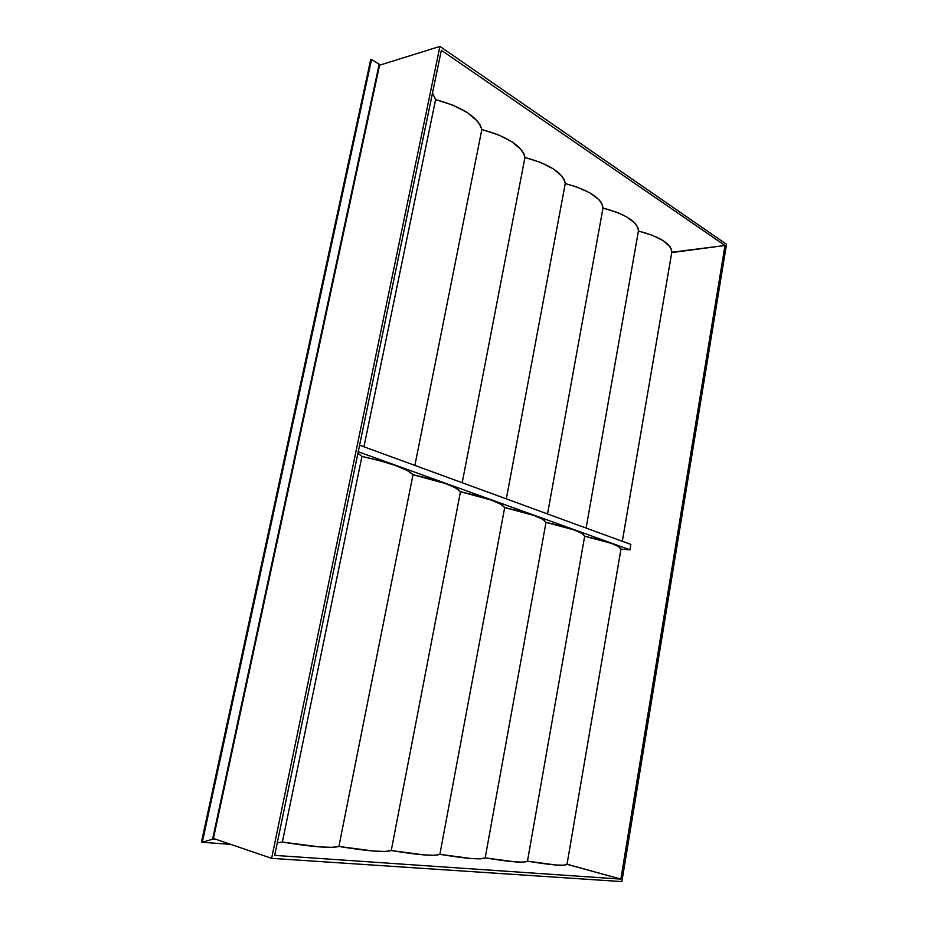 <?xml version="1.0" encoding="UTF-8"?>
<svg xmlns="http://www.w3.org/2000/svg" width="928" height="928" viewBox="0 0 928 928"><rect width="100%" height="100%" fill="white"/><g stroke="black" fill="none" stroke-linecap="round" stroke-linejoin="round"><path stroke-width="1.39" d="M201.48 841.998L370.655 59.775L371.525 59.496L370.655 59.775L201.48 841.998L202.316 842.288L371.525 59.496L202.316 842.288L201.48 841.998M230.747 844.376L202.316 842.288L212.593 839.202L379.192 64.229L380.352 64.972L371.525 59.496L379.192 64.229L212.593 839.202L202.316 842.288L230.747 844.376M216.444 839.492L212.593 839.202L216.444 839.492M379.575 65.215L213.405 838.448L271.614 858.342L439.93 46.4L726.52 244.273L621.876 881.6L271.614 858.342L213.405 838.448L379.575 65.215L439.93 46.4L379.575 65.215M671.791 252.254L724.988 245.491L620.844 879.106L567.031 864.235L563.992 865.198L555.71 864.989L527.464 861.149L584.675 536.256L527.464 861.149L523.844 862.112L514.854 861.857L485.182 857.855L546 522.394L485.182 857.855L480.89 858.806L471.122 858.516L439.884 854.328L504.693 507.593L439.884 854.328L434.849 855.268L424.212 854.92L391.245 850.535L460.462 491.747L391.245 850.535L385.375 851.463L373.74 851.057L338.894 846.452L413.006 474.742L338.894 846.452L332.05 847.357L319.313 846.893L282.367 842.056L361.955 456.437L282.367 842.056L277.286 842.821L282.367 842.056C312.655 846.997 331.493 848.459 338.894 846.452C367.778 851.196 385.224 852.554 391.245 850.535C418.853 855.082 435.058 856.347 439.884 854.328C466.308 858.69 481.4 859.873 485.182 857.855C510.516 862.066 524.61 863.156 527.464 861.149C551.371 865.14 564.549 866.195 567.008 864.328L620.844 879.106L274.676 855.384L441.345 50.274L724.988 245.491L671.744 252.602L622.317 541.314L671.744 252.602L671.559 249.783L670.086 246.825L663.416 240.816L652.442 235.318L638.429 231.002C637.722 221.862 625.913 214.217 602.991 208.046L547.532 513.95L602.991 208.046C601.634 198.198 589.048 190.043 565.245 183.582L506.317 498.881L565.245 183.582C563.145 172.956 549.712 164.256 524.958 157.482L462.202 482.734L524.958 157.482C522.012 145.986 507.639 136.671 481.841 129.537L414.874 465.427L481.841 129.537C477.943 117.079 462.527 107.103 435.615 99.586L363.95 446.797L435.615 99.586L432.483 93.078L435.615 99.586L452.945 105.177L467.457 112.694L477.444 121.162L480.379 125.431L481.841 129.537L498.394 134.827L512.07 141.856L521.234 149.733L523.81 153.677L524.958 157.482L540.792 162.493L553.691 169.082L562.136 176.413L564.386 180.067L565.245 183.582L576.845 186.992L589.953 192.896L598.943 199.659L601.564 203.093L602.991 208.046L617.572 212.57L626.609 216.862L634.996 223.196L638.035 227.975L638.429 231.002L586.113 528.067L638.429 231.002C660.133 236.768 671.257 243.855 671.791 252.254L622.305 541.302M361.955 456.437L357.93 453.247L361.955 456.437C390.479 462.794 407.496 468.895 413.006 474.742L407.485 470.6L396.21 465.786L380.41 460.856L361.955 456.437M460.462 491.747C456.1 486.458 440.278 480.785 413.006 474.742L445.428 483.534L455.741 487.977L460.462 491.747C486.585 497.512 501.329 502.79 504.693 507.593L500.679 504.159L491.214 500.041L460.462 491.747M546 522.394C543.518 518.033 529.749 513.103 504.693 507.593L533.913 515.434L542.625 519.251L546 522.394C570.082 527.672 582.97 532.289 584.675 536.256L581.868 533.38L573.829 529.818L546 522.394M358.231 451.774L629.915 549.782L620.96 549.26L618.651 546.615L611.216 543.309L584.675 536.256C607.434 541.21 619.533 545.502 620.971 549.121L629.915 549.782L630.831 544.423L359.588 445.196L630.831 544.423L629.915 549.782L358.231 451.774M567.031 864.235L620.96 549.26L567.031 864.235M724.988 245.491L441.345 50.274L274.676 855.384L620.844 879.106L724.988 245.491M726.52 244.273L621.876 881.6L271.614 858.342L439.93 46.4L726.52 244.273M567.008 864.328L620.971 549.121"/></g></svg>
